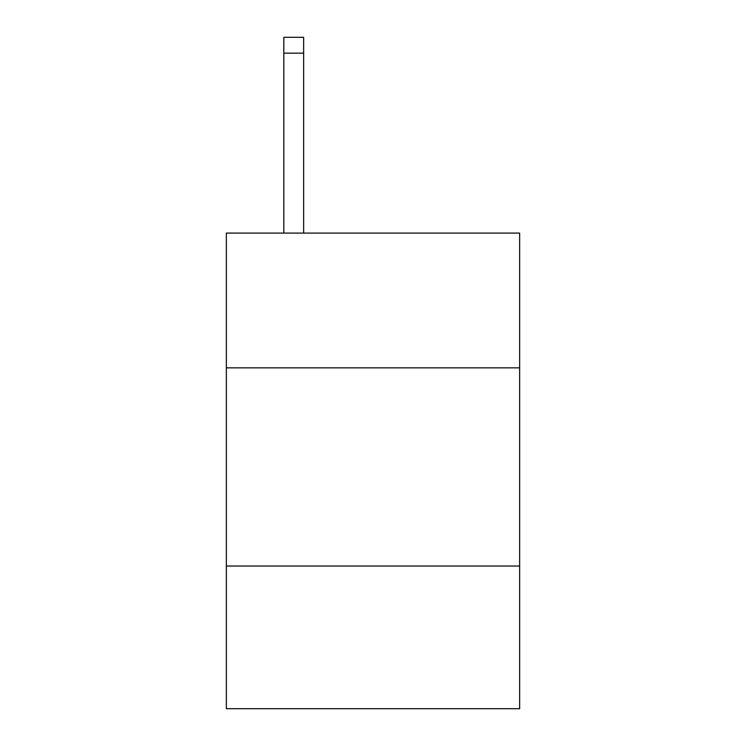 <?xml version="1.0" encoding="UTF-8"?>
<svg xmlns="http://www.w3.org/2000/svg" width="746" height="746" viewBox="0 0 746 746"><rect width="100%" height="100%" fill="white"/><g stroke="black" fill="none" stroke-linecap="round" stroke-linejoin="round"><path stroke-width="1.12" d="M519.645 367.843L519.645 233.088L226.355 233.088L226.355 367.843L519.645 367.843L519.645 708.7L226.355 708.7L226.355 367.843M519.645 566.018L226.355 566.018M303.641 233.088L303.641 53.152L283.825 53.152L283.825 37.3L303.641 37.3L303.641 53.152M283.825 233.088L283.825 53.152"/></g></svg>
